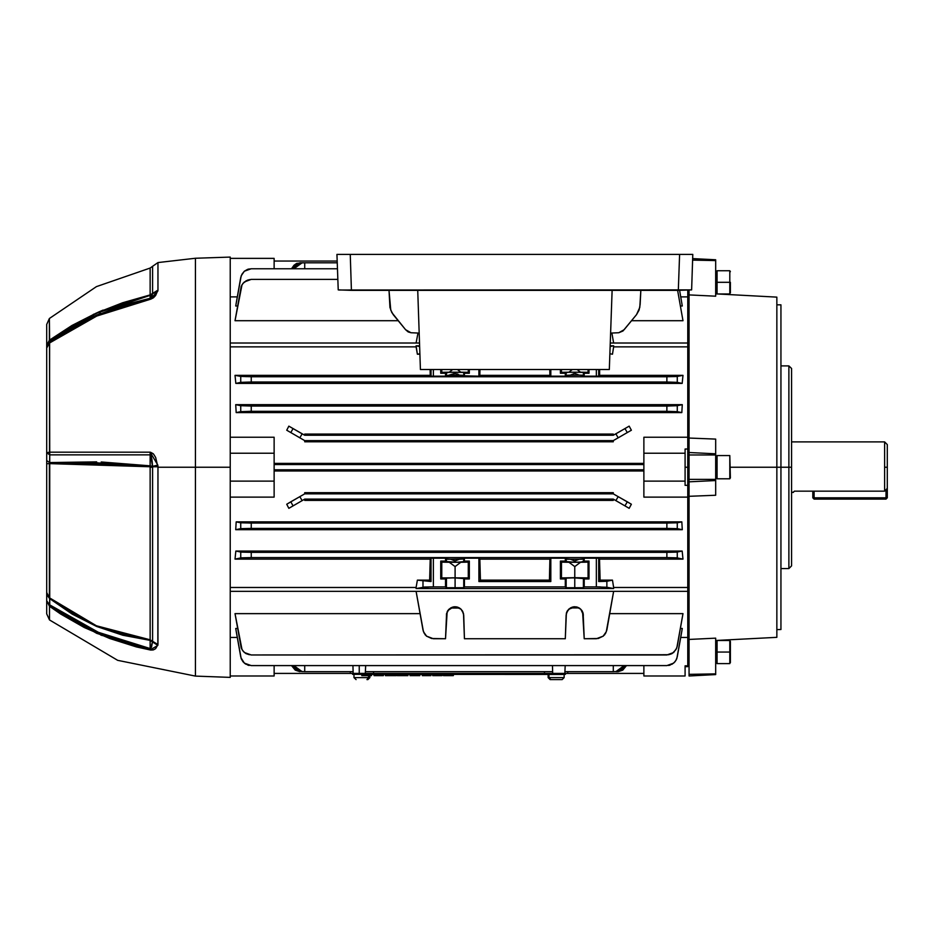 <?xml version="1.0" encoding="UTF-8"?>
<svg xmlns="http://www.w3.org/2000/svg" width="934" height="934" viewBox="0 0 934 934"><rect width="100%" height="100%" fill="white"/><g stroke="black" fill="none" stroke-linecap="round" stroke-linejoin="round"><path stroke-width="1.4" d="M884.638 491.167L887.3 488.354L887.3 467.198L884.638 467.198L884.638 491.167L884.638 467.198L887.3 467.198L887.3 444.584L887.3 497.787L887.3 488.354L884.638 491.167L794.355 491.167L793.503 492.136L794.355 491.167L793.503 492.136L794.355 491.167L884.638 491.167M884.638 441.922L884.638 467.198L884.638 441.922L791.53 441.922L884.638 441.922L887.3 444.584M793.223 492.463L791.53 492.463L793.491 492.136M814.144 497.787L814.144 491.167L814.144 497.787L812.814 497.787L814.144 497.787L814.144 499.118L885.969 499.118L885.969 497.787L814.144 497.787L814.144 499.118L812.814 497.787L814.144 499.118L885.969 499.118L887.3 497.787L814.144 497.787M885.969 489.766L885.969 497.787L887.3 497.787L885.969 499.118L885.969 489.766M812.814 491.167L812.814 497.787L812.814 491.167M788.88 467.198L788.88 568.549L788.88 467.198L730.353 467.198L780.894 467.198L780.894 304.858L780.894 629.528L780.894 467.198L788.88 467.198L788.88 365.848L788.88 467.198L791.53 467.198L788.88 467.198M791.53 565.887L791.53 467.198L791.53 565.887L788.88 568.549L780.894 568.549M689.117 639.451L715.724 638.202L689.117 639.451L689.117 496.304L689.117 674.371L715.724 673.834L715.724 638.202L715.724 674.617L715.724 673.834L689.117 674.371L689.117 676.018L715.724 674.617L689.117 676.018L689.117 639.451M715.724 495.312L689.117 496.304L715.724 495.312L715.724 480.555L715.724 495.312M776.901 637.292L776.901 297.094L776.901 637.292L715.724 640.502M687.786 485.365L687.786 467.198L685.136 467.198L687.786 467.198L687.786 485.365L685.136 485.365L687.786 485.365L687.786 497.11L643.9 497.11L687.786 497.11L687.786 485.365L687.786 641.786L689.117 641.903M689.117 438.081L689.117 294.934L689.117 438.081L715.724 439.073L715.724 480.555L689.117 481.839L689.117 496.304L689.117 481.839L715.724 480.555L715.724 439.073L689.117 438.081L689.117 452.546L715.724 453.831L689.117 452.546L689.117 481.839L689.117 479.387L715.724 479.387L689.117 479.387L689.117 455.01L715.724 455.01L689.117 455.01L689.117 438.081M689.117 292.494L687.786 292.611L687.786 449.032L685.136 449.032L687.786 449.032L687.786 437.275L643.9 437.275L643.9 453.224L685.136 453.224L685.136 449.032L685.136 453.224L643.9 453.224L643.9 497.11L643.9 481.162L685.136 481.162L643.9 481.162L643.9 437.275L687.786 437.275L687.786 467.198L687.786 449.032M715.724 296.183L689.117 294.934L715.724 296.183L715.724 260.551L715.724 296.183M715.724 259.769L715.724 260.551L692.619 260.084L715.724 260.551L715.724 259.769L692.678 258.555L715.724 259.769M689.117 290.159L689.117 294.934L689.117 290.159M791.53 368.498L791.53 467.198L791.53 368.498L788.88 365.848L780.894 365.848M687.786 433.131L687.786 343.747M687.786 343.047L610.241 343.047L687.786 343.047L687.786 293.451M687.786 640.946L687.786 591.339L230.254 591.339L687.786 591.339M687.786 590.65L687.786 501.254M689.117 652.072L687.786 652.072L689.117 652.072M717.055 652.072L715.724 652.072L717.055 652.072L717.055 663.665L717.055 652.072L729.804 652.072L717.055 652.072L717.055 640.479L717.055 652.072M730.353 662.708L730.353 652.072L729.804 663.665L729.804 652.072L729.804 663.665L717.055 663.665M730.353 652.072L730.353 641.436L730.353 652.072M717.055 640.479L729.804 640.479L729.804 652.072L729.804 640.479L730.353 641.436M101.234 462.003L150.199 465.868L150.187 454.823L151.098 455.92L152.592 466.813L152.592 641.331L150.117 639.79L150.117 467.198L152.592 467.198L152.546 641.576L150.199 640.397L122.856 635.272L96.646 626.457L72.116 614.163L49.642 598.612L49.689 604.847L72.385 619.581L96.926 631.874L122.996 641.553L150.187 648.5L150.199 640.397L96.646 626.457L49.642 598.612L49.374 597.748L71.871 613.369L96.435 625.745L122.704 634.618L150.117 639.79L150.117 466.825L152.592 466.813L96.435 462.855L49.374 463.614L49.374 597.748L96.435 625.745L150.117 639.79L157.951 644.623L155.581 648.71L153.526 649.866L150.141 649.994L136.399 646.877L109.698 638.552L84.34 627.531L60.64 613.977L49.537 606.318L49.537 619.919L49.537 606.318L96.821 633.369L150.141 649.994L157.799 645.429L157.951 467.198L157.951 644.623L152.592 641.331L151.506 647.134L150.187 648.5L150.199 640.397L157.799 645.429L152.546 641.576L150.141 649.994L150.187 648.5L96.926 631.874L49.689 604.847L100.101 633.229M230.254 677.348L230.254 467.198L230.254 677.348L195.404 676.123L195.404 467.198L157.951 467.198L195.404 467.198L195.404 676.123L117.742 660.28L49.537 619.919L46.7 613.825L46.7 324.425L46.7 452.792L49.689 454.823L49.642 462.575L96.646 461.84M100.522 634.945L102.25 635.645M150.584 650.076L153.223 649.947M230.254 467.198L195.404 467.198L230.254 467.198L230.254 257.048L230.254 467.198M46.7 596.779L46.7 598.752L46.7 596.779M230.254 257.048L195.404 258.263L195.404 467.198L195.404 258.263L157.951 262.536L152.592 266.342L152.546 293.708L150.117 294.969L150.117 268.105L152.592 266.342L152.592 293.439L150.187 298.273L96.926 314.875L49.689 341.914L49.374 340.221L96.435 312.983L150.199 295.319L152.546 293.708L151.506 297.07L150.187 298.273L150.199 295.319L96.646 313.287L49.642 340.385L49.374 318.471L49.374 340.221L71.871 325.522L96.435 312.983L122.704 302.721L150.117 294.969L157.951 290.147L157.951 262.536L157.951 290.147L155.581 295.459L153.526 297.701L150.141 299.37L122.914 306.294L96.821 315.996L72.257 328.289L49.537 343.07L49.689 341.914L60.78 334.244L90.645 317.712L122.996 305.184L150.187 298.273L150.199 295.319L122.856 303.06L96.646 313.287L72.116 325.768L49.642 340.385L49.537 452.196L150.129 452.219L153.526 454.017L155.581 457.415L157.951 467.198L157.799 465.132L157.951 466.802L150.117 466.825L49.374 463.614L49.642 462.575L150.199 465.868L150.117 466.813L150.187 454.823L49.689 454.823L150.187 454.823L150.129 452.219L58.912 452.208M46.7 536.455L46.7 533.209M46.7 548.888L46.7 548.258M46.7 547.826L46.7 546.717M46.7 565.829L46.7 561.532M46.7 577.06L46.7 573.955M46.7 408.438L46.7 409.244M46.7 408.006L46.7 407.072M46.7 406.874L46.7 404.807M46.7 422.553L46.7 421.771M46.7 419.938L46.7 420.557M46.7 424.631L46.7 425.379M46.7 425.682L46.7 426.861M46.7 417.883L46.7 418.56M46.7 418.841L46.7 419.576M46.7 427.655L46.7 426.488M46.7 426.453L46.7 423.406M46.7 431.485L46.7 433.446M49.537 438.711L49.537 439.891M46.7 440.159L46.7 438.957M46.7 438.828L46.7 437.054M46.7 428.192L46.7 427.41M46.7 404.597L46.7 407.166M46.7 407.224L46.7 408.403M46.7 438.233L46.7 438.852M46.7 524.616L46.7 522.258M46.7 486.147L46.7 489.509M46.7 490.081L46.7 490.677M46.7 385.637L46.7 392.14M46.7 392.093L46.7 391.369M46.7 389.653L46.7 389.023M46.7 388.486L46.7 387.902M46.7 388.007L46.7 387.05M46.7 581.929L46.7 579.208M46.7 580.259L46.7 581.52M46.7 450.41L46.7 447.316M46.7 448.635L46.7 450.001M46.7 457.882L46.7 460.812M46.7 474.274L46.7 475.067M46.7 404.153L46.7 402.858M46.7 403.36L46.7 404.177M46.7 376.204L46.7 379.508M46.7 376.449L46.7 375.795M46.7 374.884L46.7 376.145M46.7 461.069L46.7 462.517M46.7 468.681L46.7 467.362M46.7 549.776L46.7 547.522M46.7 539.945L46.7 542.129M46.7 541.288L46.7 542.164M46.7 385.123L46.7 384.306M46.7 383.337L46.7 385.777M46.7 421.386L46.7 420.277M46.7 420.218L46.7 418.479M46.7 412.921L46.7 414.953M46.7 393.237L46.7 392.327M46.7 603.492L46.7 600.235M46.7 588.782L46.7 587.801M150.584 299.254L153.211 297.946M101.176 310.905L97.813 312.365M93.715 314.221L93.155 314.478M101.176 627.648L97.825 626.317M93.715 624.577L88.882 622.394M93.715 462.785L94.532 462.797M101.176 463.019L106.009 463.229M91.217 454.823L95.56 454.823M101.129 454.823L103.219 454.835M90.656 629.049L84.457 626.049M72.385 619.581L63.967 614.537M100.639 313.299L98.981 313.999M91.742 317.198L84.457 320.701M60.78 334.244L57.243 336.59M157.799 465.132L152.546 466.299L150.199 465.868L152.546 466.299L157.799 465.132L150.129 452.219L152.592 466.813L157.951 466.813M150.117 467.198L152.592 466.813L150.117 467.198M108.718 630.403L98.409 626.551M95.011 625.138L93.342 624.414M152.511 465.751L152.079 460.882M151.95 459.913L151.588 457.777M151.436 457.053L151.203 456.224M49.537 452.196L46.7 452.792L49.537 452.196L49.689 454.823L49.537 343.07L96.821 315.996L150.141 299.37L150.187 298.273L150.141 299.37L157.799 291.034L152.546 293.708L157.799 291.034L157.951 290.147L150.117 294.969L150.117 268.105L96.4 286.586L49.374 318.471L46.7 324.425M103.079 310.1L97.942 312.306M150.584 452.243L153.223 453.679M100.755 454.823L50.214 454.823M95.373 452.219L99.763 452.219M49.689 604.847L49.689 454.823L46.7 452.792L46.7 460.555L49.642 462.575L46.7 460.555L46.7 463.766L49.374 463.614L46.7 463.766L46.7 592.518L49.374 597.748L46.7 592.518L46.7 594.561L49.642 598.612L46.7 594.561L46.7 600.76L49.689 604.847L46.7 600.76L49.537 606.318L46.7 600.76L46.7 613.825M49.537 343.07L46.7 348.02L49.537 343.07M49.689 341.914L46.7 348.02L49.689 341.914M49.642 340.385L46.7 346.467L49.642 340.385M49.374 340.221L46.7 345.3L49.374 340.221M352.9 665.638L353.169 673.356L352.9 665.638M359.263 673.356L359.263 665.638L359.263 673.356M424.258 587.077L433.434 586.902L433.434 558.205L431.076 558.217L431.076 581.567L417.346 580.166L416.155 587.544L417.346 580.166L429.675 580.166L431.076 581.567L431.076 558.217L433.434 558.205L431.076 558.217L430.212 559.081L429.675 580.166L431.076 581.567L417.346 580.166L416.155 587.544L230.254 587.544L416.155 587.544L417.346 580.166L429.675 580.166L430.212 559.081L235.006 559.081L235.847 551.037L682.194 551.037L676.823 552.076L666.818 552.321L251.223 552.321L241.217 552.076L235.847 551.037L235.006 559.081L241.217 557.878L251.223 557.633L666.818 557.633L676.823 557.878L683.034 559.081L599.546 559.081L598.682 558.217L584.194 558.205L582.139 559.174L570.441 559.279L574.737 560.995L574.737 562.21L560.435 561.101L561.439 562.105L560.435 561.101L560.435 578.917L561.439 577.913L561.439 562.105L568.934 562.245L574.737 566.599L568.934 562.245L561.439 562.105L561.439 577.913L574.737 577.667L574.737 566.599L580.539 562.245L574.737 566.599L568.934 562.245L588.035 562.105L580.539 562.245L574.737 566.599L574.737 577.667L588.035 577.913L588.035 562.105L589.039 561.101L588.035 562.105L588.035 577.913L589.039 578.917L589.039 561.101L584.194 561.101L584.194 558.205L596.324 558.205L596.324 586.902L584.194 586.902L584.194 578.917L589.039 578.917L589.039 561.101L584.194 561.101L580.738 562.128L566.308 561.976L566.097 559.034L570.441 559.279L574.737 560.995L579.022 559.279L583.376 559.034L583.376 561.918L574.737 562.21L574.737 560.995L579.022 559.279L567.335 559.174L565.268 558.205L565.268 561.101L560.435 561.101L560.435 578.917L565.268 578.917L565.268 586.902L566.097 587.719L574.737 588.011L574.737 577.807L580.738 577.889L583.376 578.099L583.376 587.719L574.737 588.011L583.155 587.778L584.194 586.902L599.967 586.926L613.615 588.548L416.155 588.548L429.803 586.926L445.565 586.902L446.604 587.778L455.033 588.011L455.033 577.807L463.673 578.099L463.673 587.719L455.033 588.011L463.451 587.778L464.49 586.902L565.268 586.902L464.49 586.902L464.49 578.917L469.335 578.917L469.335 561.101L464.49 561.101L464.49 558.205L478.967 558.205L478.967 581.578L550.791 581.578L550.791 558.205L565.268 558.205L550.791 558.205L549.916 559.081L479.842 559.081L480.391 580.166L479.842 559.081L478.967 558.205L464.49 558.205L463.673 559.034L463.673 561.918L455.033 562.21L455.033 560.995L459.318 559.279L463.673 559.034L447.631 559.174L445.565 558.205L445.565 561.101L440.72 561.101L440.72 578.917L445.565 578.917L445.565 586.902L433.434 586.902L433.434 558.205L445.565 558.205L431.076 558.217L430.212 559.081L235.006 559.081L235.847 551.037L682.194 551.037L683.034 559.081L599.546 559.081L600.095 580.166L599.768 568.526M580.738 372.257L574.737 372.176L583.376 372.468L582.629 372.351L584.194 373.296L584.194 376.18L596.324 376.18L596.324 369.549L596.324 376.18L584.194 376.18L583.026 375.281L579.022 375.106L567.335 375.211L565.268 376.18L565.268 373.296L560.435 373.296L560.435 369.549L560.435 373.296L565.268 373.296L567.65 372.304L580.738 372.257M463.673 372.468L463.673 375.363L464.49 376.18L464.49 373.296L469.335 373.296L469.335 369.549L469.335 373.296L464.49 373.296L463.673 372.468L463.673 375.363L459.318 375.106L455.033 373.39L445.565 376.18L445.565 373.296L440.72 373.296L440.72 369.549L440.72 373.296L445.565 373.296L449.021 372.257L463.451 372.409L464.49 373.296L464.49 376.18L478.967 376.18L478.967 369.549L478.967 376.18L446.394 375.363L446.394 372.468L445.565 373.296L445.565 376.18L433.434 376.18L445.565 376.18L446.394 375.363L446.394 372.468M549.787 369.549L549.916 375.305L549.787 369.549M479.842 375.305L479.983 369.549L479.842 375.305L549.916 375.305L479.842 375.305L478.967 376.18L479.842 375.305L479.983 369.549M235.006 375.305L235.847 383.349L235.006 375.305L430.212 375.305L430.084 369.549L430.212 375.305L235.006 375.305L245.899 376.694L666.818 376.752L676.823 376.507L683.034 375.305L682.194 383.349L235.847 383.349L682.194 383.349L676.823 382.31L666.818 382.064L666.818 376.752L251.223 376.752L251.223 382.064L666.818 382.064L251.223 382.064L241.217 382.31L235.847 383.349L240.738 382.38L240.738 376.437L235.006 375.305L235.847 383.349L235.006 375.305M416.155 346.841L417.346 354.231L416.155 346.841L230.254 346.841L416.155 346.841L416.155 345.837L419.646 346.526L416.155 345.837L419.611 345.837L416.155 345.837L417.346 354.231L419.915 354.231L417.346 354.231L416.155 346.841M235.73 404.714L236.22 412.536L235.73 404.714L682.31 404.714L681.82 412.536L236.22 412.536L681.82 412.536L666.818 411.334L666.818 406.01L251.223 406.01L251.223 411.334L666.818 411.334L249.366 411.334L236.22 412.536L240.738 411.637L240.738 405.706L668.674 406.01L682.31 404.714L235.73 404.714L240.738 405.706L235.73 404.714L236.22 412.536L235.73 404.714M288.851 426.102L286.691 430.177L288.851 426.102L286.691 430.177L304.729 440.591L613.311 440.591L618.18 437.777L615.88 433.785L613.311 435.267L304.729 435.267L304.729 434.065L613.311 434.065L304.729 434.065L304.729 435.267L302.161 433.785L299.861 437.777L304.729 440.591L304.729 441.759L304.729 440.591L613.311 440.591L613.311 441.759L304.729 441.759L613.311 441.759L613.311 440.591L627.263 432.535L618.18 437.777L615.88 433.785L629.189 426.102L631.337 430.177L627.263 432.535L624.951 428.543L629.189 426.102L631.337 430.177L627.263 432.535L624.951 428.543L613.311 435.267L613.311 434.065L613.311 435.267L304.729 435.267L288.851 426.102L286.691 430.177L290.778 432.535L293.089 428.543L288.851 426.102M613.615 587.544L612.412 580.166L613.615 587.544L687.786 587.544L613.615 587.544L612.412 580.166L598.682 581.567L600.095 580.166L612.412 580.166L613.615 587.544M683.034 320.724L631.582 320.724L683.034 320.724L677.675 290.346L683.034 320.724M251.223 279.429L244.381 281.916L241.999 284.742L235.006 320.724L398.188 320.724L235.006 320.724L241.217 286.434L243.062 283.224L247.58 280.072L251.223 279.429L337.828 279.429M237.329 296.895L230.254 296.895L237.329 296.895M687.786 296.895L680.711 296.895L687.786 296.895L687.786 290.205L687.786 296.895M682.31 305.967L680.431 305.967L682.31 305.967L679.555 290.346L682.31 305.967M236.22 303.153L240.738 277.538L235.73 305.967L237.61 305.967L235.73 305.967L241.217 275.752L244.381 271.234L247.58 269.389L251.223 268.747L337.454 268.747M274.141 497.11L230.254 497.11L274.141 497.11L274.141 481.162L274.141 497.11M643.9 471.016L274.141 471.016L643.9 471.016M681.82 521.849L682.31 529.671L235.73 529.671L236.22 521.849L681.82 521.849L668.674 523.052L249.366 523.052L236.22 521.849L235.73 529.671L241.217 528.621L251.223 528.375L251.223 523.052L666.818 523.052L666.818 528.375L251.223 528.375L666.818 528.375L676.823 528.621L682.31 529.671L235.73 529.671L236.22 521.849L681.82 521.849L677.302 522.748L677.302 528.679L682.31 529.671L681.82 521.849M613.311 500.332L304.729 500.332L304.729 499.118L302.161 500.601L299.861 496.608L304.729 493.794L304.729 492.627L613.311 492.627L613.311 493.794L304.729 493.794L304.729 492.627L613.311 492.627L613.311 493.794L618.18 496.608L615.88 500.601L613.311 499.118L304.729 499.118L613.311 499.118L613.311 500.332L304.729 500.332L304.729 499.118L302.161 500.601L299.861 496.608L286.691 504.208L288.851 508.283L286.691 504.208L290.778 501.85L293.089 505.843L302.161 500.601L288.851 508.283L293.089 505.843L290.778 501.85L304.729 493.794L613.311 493.794L631.337 504.208L629.189 508.283L613.311 499.118L613.311 500.332M687.786 665.872L687.786 637.49L680.711 637.49L687.786 637.49L687.786 665.872L685.136 665.872L687.786 665.872L687.786 666.701L687.786 665.872M643.9 665.638L643.9 676.018L685.136 676.018L685.136 665.872L685.136 676.018L643.9 676.018L643.9 665.638M685.136 485.365L685.136 453.224L685.136 485.365M612.412 354.231L613.615 346.841L612.412 354.231L609.867 353.717L612.412 354.231L613.615 346.841L612.412 354.231M599.57 374.371L599.686 369.549L599.546 375.305L683.034 375.305L599.546 375.305L598.682 376.168L596.324 376.18L598.682 376.168L599.546 375.305L599.686 369.549L599.57 374.371M549.694 568.526L549.379 580.166L549.916 559.081L479.842 559.081L478.967 558.205L478.967 581.578L480.391 580.166L549.379 580.166L550.791 581.578L478.967 581.578L480.391 580.166L549.379 580.166L549.659 570.137M274.141 463.369L643.9 463.369L274.141 463.369M230.254 437.275L274.141 437.275L274.141 453.224L230.254 453.224L274.141 453.224L274.141 437.275L230.254 437.275M687.786 346.841L613.615 346.841L613.615 345.837L610.147 345.837L613.615 345.837L610.124 346.526L613.615 345.837L613.615 346.841L687.786 346.841M433.434 369.549L433.434 376.18L431.076 376.168L430.212 375.305L431.076 376.168L431.076 369.549L431.076 376.168L433.434 376.18L431.076 376.168L433.434 376.18L433.434 369.549M419.891 353.717L417.346 354.231L419.891 353.717M456.516 606.913L453.445 606.937L456.609 606.937L455.033 606.785L449.021 609.213L447.97 610.451L453.317 606.96L449.021 609.213L447.129 611.922L445.565 638.704L433.434 638.704L426.593 636.217L424.223 633.392L422.962 629.925L416.155 591.339L423.441 631.711L426.593 636.217L431.59 638.552L445.565 638.704L446.604 613.486L449.021 609.213L451.787 607.415L455.033 606.785L458.267 607.415L461.034 609.213L463.451 613.486L464.49 638.704L565.268 638.704L566.308 613.486L568.724 609.213L571.491 607.415L574.737 606.785L577.971 607.415L580.738 609.213L583.155 613.486L584.194 638.704L598.18 638.552L603.166 636.217L606.329 631.711L613.615 591.339L606.808 629.925L605.547 633.392L603.166 636.217L596.324 638.704L584.194 638.704L582.629 611.922L580.738 609.213L576.453 606.96L580.738 609.213L579.022 607.929L570.441 607.929L567.148 611.291M426.721 636.323L426.278 635.937M425.472 635.132L425.052 634.63M611.852 333.088L613.615 343.047L611.852 333.088M416.155 343.047L417.918 333.088L416.155 343.047M599.815 570.137L600.095 580.166L612.412 580.166L606.808 581.275L606.808 587.206L613.615 588.548L416.155 588.548L416.155 587.544L416.155 588.548L424.223 587.089M337.174 261.03L274.141 261.03L337.174 261.03L336.941 254.398L338.19 289.879L339.194 290.065L691.58 289.89L692.818 254.398L679.567 254.398L678.306 290.346L351.453 290.346L350.203 254.398L679.567 254.398L345.183 254.398M230.254 637.49L237.329 637.49L230.254 637.49M251.223 654.956L666.818 654.956L251.223 654.956L244.381 652.469L241.999 649.644L235.006 613.661L420.09 613.661L235.006 613.661L241.217 647.962L243.062 651.161L245.899 653.531L251.223 654.956L668.674 654.792L673.659 652.469L676.823 647.962L683.034 613.661L609.668 613.661L683.034 613.661L677.302 646.165L676.041 649.644L672.141 653.531M236.22 631.232L240.738 656.847L235.73 628.419L237.61 628.419L235.73 628.419L241.217 658.645L243.062 661.844L245.899 664.214L251.223 665.638L666.818 665.638L251.223 665.638L666.818 665.638L672.141 664.214L674.967 661.844L676.823 658.645L682.31 628.419L680.431 628.419L682.31 628.419L677.302 656.847L681.82 631.232M552.624 671.628L365.416 671.628L552.624 671.628M613.311 671.628L564.93 671.628L613.311 671.628L613.311 665.638L613.311 671.628L617.479 671.464L620.491 670.203L624.169 665.638L615.88 671.628L618.18 671.628L615.88 671.628M304.729 671.628L353.11 671.628L304.729 671.628L304.729 665.638L304.729 671.628L300.561 671.464L297.549 670.203L293.871 665.638L302.161 671.628M643.9 673.356L567.72 673.356L567.767 671.628L567.72 673.356L643.9 673.356M373.53 673.356L373.588 671.628L373.53 673.356M544.452 671.628L544.51 673.356L544.452 671.628M350.32 673.356L274.141 673.356L352.62 673.356L352.62 674.29L565.42 674.29L565.42 673.356L567.72 673.356L352.62 673.356L560.108 673.356L560.108 674.29L357.932 674.29L357.932 673.356L357.932 674.29L352.62 674.29L352.62 673.356L350.32 673.356L350.273 671.628L350.32 673.356M643.9 464.537L274.141 464.537L643.9 464.537M643.9 469.849L274.141 469.849L643.9 469.849M304.729 268.747L304.729 262.758L299.861 262.758L337.244 262.758L304.729 262.758L304.729 268.747M589.039 369.549L589.039 373.296L584.194 373.296L589.039 373.296L588.035 372.281L580.539 372.152L561.439 372.281L560.435 373.296L561.439 372.281L561.439 369.549L561.439 372.281L568.934 372.152L572.355 369.549L568.934 372.152L580.539 372.152L577.119 369.549L580.539 372.152L577.119 369.549L580.539 372.152L588.035 372.281L588.035 369.549L588.035 372.281L589.039 373.296L589.039 369.549M550.791 376.18L565.268 376.18L550.791 376.18L549.916 375.305L550.791 376.18L550.791 369.549L550.791 376.18M468.331 372.281L441.724 372.281L440.72 373.296L441.724 372.281L441.724 369.549L441.724 372.281L449.219 372.152L452.64 369.549L449.219 372.152L460.836 372.152L457.415 369.549L460.836 372.152L457.415 369.549L460.836 372.152L468.331 372.281L468.331 369.549L468.331 372.281L469.335 373.296L468.331 372.281M566.097 615.109L565.268 638.704L464.49 638.704L463.673 615.132L462.307 610.766M459.493 608.034L450.562 608.034M447.748 610.766L448.904 609.342M448.285 610.03L447.444 611.28M583.085 613.183L582.909 612.611M582.326 611.291L582.01 610.766M580.866 609.342L583.376 615.097M579.197 608.034L579.944 608.536M567.335 610.953L566.097 615.132L566.821 611.945L568.724 609.213L575.402 606.82M566.564 612.611L566.389 613.183M462.61 611.28L461.092 609.272M461.162 609.33L456.738 606.96L461.034 609.213L462.925 611.922L463.673 615.109M604.707 634.63L604.286 635.132M603.492 635.937L603.037 636.323M666.818 552.321L666.818 557.633L251.223 557.633L251.223 552.321L666.818 552.321L666.818 557.633L676.041 557.82L683.034 559.081L682.194 551.037L677.302 552.006L677.302 557.948L677.302 552.006L666.818 552.321M249.366 279.593L245.899 280.854M249.063 268.969L247.58 269.389M249.063 665.417L247.58 664.996M670.168 665.101L668.674 665.475M249.366 654.792L245.899 653.531M671.312 653.963L668.674 654.792M626.469 665.638L622.791 670.203L618.18 671.628L626.469 665.638M429.675 580.166L429.955 569.915L429.675 580.166M430.084 369.549L430.212 375.305M480.391 580.166L479.842 559.081M430.212 559.081L429.955 569.915M599.546 559.081L598.682 558.217L598.682 581.567L600.095 580.166L599.546 559.081M549.916 559.081L549.379 580.166L550.791 581.578L550.791 558.205L549.916 559.081M598.682 369.549L598.682 376.168L598.682 369.549M455.033 566.599L449.219 562.245L441.724 562.105L441.724 577.913L468.331 577.913L469.335 578.917L469.335 561.101L468.331 562.105L468.331 577.913L468.331 562.105L460.836 562.245L455.033 566.599L455.033 577.667L455.033 566.599L449.219 562.245L460.836 562.245L455.033 566.599L460.836 562.245L468.331 562.105L469.335 561.101L456.679 562.21L440.72 561.101L440.72 578.917L441.724 577.913L441.724 562.105L440.72 561.101L441.724 562.105L449.219 562.245L455.033 566.599L449.219 562.245L460.836 562.245L455.033 566.599M572.355 369.549L568.934 372.152L572.355 369.549M452.64 369.549L449.219 372.152L452.64 369.549M461.034 609.213L455.699 606.82M457.718 607.217L456.901 606.995M453.153 606.995L451.811 607.404M460.987 609.178L460.228 608.524M577.422 607.217L576.605 606.995M572.857 606.995L571.538 607.404M565.268 578.917L566.308 578.041L573.091 577.807L589.039 578.917L588.035 577.913L561.439 577.913L560.435 578.917L565.268 578.917L566.097 578.099L566.097 587.719L565.268 586.902L565.268 578.917M445.565 578.917L446.604 578.041L453.375 577.807L469.335 578.917L468.331 577.913L441.724 577.913L440.72 578.917L445.565 578.917L446.394 578.099L446.394 587.719L445.565 586.902L445.565 578.917M464.49 586.902L463.673 587.719L463.673 578.099L464.49 578.917L464.49 586.902M463.673 578.099L455.033 577.807L455.033 588.011L446.394 587.719L446.394 578.099L455.033 577.807L446.394 578.099M455.033 560.995L455.033 562.21L446.394 561.918L446.394 559.034L450.737 559.279L455.033 560.995L459.318 559.279L450.737 559.279L455.033 560.995M446.394 561.918L445.565 561.101L445.565 558.205L446.394 559.034L446.394 561.918L455.033 562.21L463.673 561.918L463.673 559.034L464.49 558.205L464.49 561.101L463.673 561.918M584.194 586.902L583.376 587.719L583.376 578.099L584.194 578.917L584.194 586.902M583.376 578.099L574.737 577.807L574.737 588.011L566.097 587.719L566.097 578.099L574.737 577.807L566.097 578.099M566.097 561.918L565.268 561.101L565.268 558.205L566.097 559.034L566.097 561.918L574.737 562.21L583.376 561.918L583.376 559.034L584.194 558.205L584.194 561.101L583.376 561.918M446.394 587.719L463.673 587.719M566.097 587.719L583.376 587.719M446.592 613.568L446.394 615.097L446.592 613.568M447.923 610.509L447.141 611.887L447.923 610.509M462.914 611.887L462.132 610.509L462.914 611.887M463.427 613.381L462.937 611.945L463.427 613.381M451.764 607.427L450.818 607.882M459.248 607.882L458.302 607.427M458.232 607.404L457.45 607.135M447.631 610.964L446.394 615.097M451.087 607.742L449.067 609.178M567.627 610.509L566.856 611.887L567.627 610.509M573.021 606.96L568.724 609.213L573.021 606.96M582.618 611.887L581.835 610.509L582.618 611.887M581.8 610.451L580.738 609.213L581.8 610.451M576.231 606.913L580.738 609.213M571.456 607.427L570.522 607.882M578.952 607.882L577.994 607.427M577.948 607.404L577.154 607.135M583.376 372.468L583.376 375.363L584.194 376.18L584.194 373.296L583.376 372.468L583.376 375.363L579.022 375.106L574.737 373.39L570.441 375.106L566.097 375.363L566.097 372.468L565.268 373.296L565.268 376.18L566.097 375.363L566.097 372.468M299.861 262.758L291.571 268.747L293.93 265.244L296.708 263.4L302.161 262.758L293.871 268.747L297.549 264.182L300.561 262.921L304.729 262.758M291.571 665.638L295.249 670.203L299.861 671.628L291.571 665.638M274.141 665.638L274.141 676.018L230.254 676.018L274.141 676.018L274.141 665.638M230.254 481.162L274.141 481.162L274.141 453.224L274.141 481.162L230.254 481.162M274.141 258.379L274.141 268.747L274.141 258.379L230.254 258.379L274.141 258.379M365.357 673.356L365.626 665.638L365.357 673.356M564.872 673.356L565.14 665.638L564.872 673.356M552.414 665.638L552.683 673.356L552.414 665.638M422.962 581.275L422.962 587.206L422.962 581.275M288.851 508.283L286.691 504.208L288.851 508.283M235.006 559.081L235.847 551.037L240.738 552.006L240.738 557.948L235.006 559.081M235.73 529.671L236.22 521.849L240.738 522.748L240.738 528.679L235.73 529.671M631.337 504.208L627.263 501.85L624.951 505.843L629.189 508.283L631.337 504.208M682.31 404.714L677.302 405.706L677.302 411.637L681.82 412.536L682.31 404.714M683.034 375.305L677.302 376.437L677.302 382.38L682.194 383.349L683.034 375.305M681.82 303.153L679.555 290.346M472.335 557.656L468.775 557.633M468.95 464.537L472.499 464.513M468.775 376.752L472.335 376.729M618.18 496.608L615.88 500.601L624.951 505.843L627.263 501.85L618.18 496.608M251.223 382.064L251.223 376.752L240.738 376.437L240.738 382.38L251.223 382.064M251.223 411.334L251.223 406.01L240.738 405.706L240.738 411.637L251.223 411.334M299.861 437.777L302.161 433.785L293.089 428.543L290.778 432.535L299.861 437.777M251.223 557.633L251.223 552.321L240.738 552.006L240.738 557.948L251.223 557.633M251.223 528.375L251.223 523.052L240.738 522.748L240.738 528.679L251.223 528.375M240.738 277.538L241.999 274.071L244.381 271.234L251.223 268.747M251.223 665.638L244.381 663.152L245.922 664.226M244.381 663.152L240.96 657.828M596.324 558.205L596.324 586.902L606.808 587.206L606.808 581.275L598.682 581.567L598.682 558.217L596.324 558.205M666.818 523.052L666.818 528.375L677.302 528.679L677.302 522.748L666.818 523.052M666.818 406.01L666.818 411.334L677.302 411.637L677.302 405.706L666.818 406.01M666.818 376.752L666.818 382.064L677.302 382.38L677.302 376.437L666.818 376.752M677.302 656.847L676.041 660.315L673.659 663.152L666.818 665.638M673.659 652.469L666.818 654.956M419.518 343.047L230.254 343.047L419.518 343.047M570.441 375.106L579.022 375.106L574.737 373.39L570.441 375.106M450.737 375.106L459.318 375.106L455.033 373.39L450.737 375.106M570.791 607.742L578.683 607.742M575.951 606.878L573.254 606.913M450.737 607.929L458.979 607.742M456.247 606.878L453.539 606.913M580.539 562.245L568.934 562.245L574.737 566.599L580.539 562.245M573.523 606.878L574.702 606.785M453.819 606.878L454.986 606.785M457.45 373.904L459.318 375.106M370.529 254.398L373.191 254.398L370.529 254.398M377.138 254.398L373.191 254.398L377.138 254.398M381.878 254.398L377.208 254.398L381.878 254.398M636.544 254.398L639.206 254.398L636.544 254.398M643.152 254.398L639.206 254.398L643.152 254.398M647.892 254.398L643.222 254.398L647.892 254.398M345.393 254.398L337.302 254.398M340.723 254.398L344.728 254.398M684.657 254.398L679.567 254.398L678.306 290.346L691.58 289.89L692.818 254.398L688.942 254.398M679.578 254.398L683.244 254.398M688.755 254.398L685.031 254.398M691.569 254.398L688.837 254.398M692.724 254.398L691.849 254.398L692.724 254.398M565.42 673.356L565.42 674.29L560.108 674.29L560.108 673.356L565.42 673.356M562.77 674.418L355.27 674.29L562.77 674.418M371.534 674.418L371.534 675.609L371.534 674.418M369.163 674.418L369.163 675.609L371.534 675.609L369.163 675.609L369.163 674.418M364.12 675.609L369.163 675.609L364.12 675.609L364.12 674.418L364.12 675.609L361.762 675.609L361.762 674.418L361.762 675.609L364.12 675.609M383.36 674.418L383.36 675.609L383.36 674.418M383.197 674.418L383.197 675.609L383.197 674.418M374.055 674.418L374.055 675.609L383.197 675.609L374.055 675.609L374.055 674.418M396.285 675.609L385.403 675.609L396.285 675.609L396.285 674.418L396.285 675.609M395.339 674.418L395.339 675.609L395.339 674.418M390.564 674.418L390.564 675.609L390.564 674.418M385.403 674.418L385.403 675.609L385.403 674.418M407.796 674.418L407.796 675.609L407.796 674.418M397.3 675.609L397.23 674.418L397.23 675.609L402.928 675.609L402.928 674.418L402.928 675.609L406.547 675.609L406.547 674.418L406.547 675.609L407.948 675.609L407.948 674.418L407.948 675.609M397.534 675.609L407.796 675.609M410.003 675.609L410.003 674.418L410.003 675.609L419.775 675.609L419.775 674.418L419.775 675.609L417.416 675.609L417.416 674.418L417.416 675.609L414.965 675.609L414.965 674.418L414.965 675.609L412.466 675.609L412.466 674.418L412.466 675.609L412.373 674.418L412.373 675.609L410.003 675.609M430.971 674.418L430.971 675.609L430.971 674.418M424.666 675.609L430.971 675.609L424.666 675.609L424.666 674.418L424.666 675.609L422.296 675.609L422.296 674.418L422.296 675.609L424.666 675.609M442.004 674.418L442.004 675.609L442.004 674.418M441.852 674.418L441.852 675.609L441.852 674.418M432.711 674.418L432.711 675.609L441.852 675.609L432.711 675.609L432.711 674.418M443.428 675.609L443.428 674.418L443.428 675.609L452.885 675.609L452.885 674.418L452.885 675.609L448.285 675.609L448.285 674.418L448.285 675.609L443.907 675.609L443.895 674.418L443.895 675.609M453.364 674.418L453.364 675.609L453.364 674.418M369.829 677.605L368.556 677.605L366.899 679.602L367.856 679.602M353.939 674.29L353.939 677.605L369.911 677.605L367.914 679.602L366.899 679.602L368.556 677.605L368.556 675.609L368.556 677.605L354.021 677.605M353.939 677.605L356.052 679.602M564.019 677.605L548.994 677.605L550.78 679.602L562.105 679.602L564.089 677.605L564.089 674.29M548.13 674.418L548.13 677.605L548.994 677.605L548.994 674.418L548.994 677.605L564.089 677.605M548.13 677.605L550.149 679.602L562.058 679.602M550.78 679.602L548.994 677.605M612.097 290.346L609.318 369.549L420.452 369.549L417.673 290.346L420.452 369.549L609.318 369.549L612.097 290.346M337.046 254.398L337.91 254.398L336.941 254.398L338.19 289.89L351.453 290.346L350.203 254.398M659.229 254.398L660.163 254.398M393.214 254.398L394.148 254.398M419.168 333.134L410.96 332.796L419.168 333.134M388.953 290.346L389.992 307.391L391.813 312.575L405.625 329.76L408.158 331.955L410.96 332.796L405.625 329.76L393.191 314.653L390.727 310.123L388.953 290.346M610.591 333.134L618.798 332.796L622.931 331.021L636.568 314.653L639.778 307.391L640.817 290.346L640.117 304.507L639.043 310.123L636.568 314.653L624.145 329.76L618.798 332.796L610.591 333.134M689.047 254.398L691.709 254.398M340.817 254.398L336.941 254.398M715.724 282.313L729.804 282.313L729.804 270.72L729.804 293.918L729.804 282.313L717.055 282.313L717.055 293.918L717.055 282.313L715.724 282.313M717.055 270.72L717.055 282.313L717.055 270.72L729.804 270.72L730.353 271.677M730.353 292.961L730.353 282.313L729.804 293.918L717.055 293.918M689.117 460.544L687.786 460.544L689.117 460.544M687.786 473.842L689.117 473.842L687.786 473.842M717.055 460.275L715.724 461.606L717.055 460.275M715.724 472.779L717.055 474.11L715.724 472.779M729.804 455.594L717.055 455.594L717.055 478.792L729.804 478.792L729.804 455.594L730.353 477.834L729.804 455.594L730.353 477.834L729.804 478.792L717.055 478.792L717.055 455.594L729.804 455.594M776.901 629.598L780.894 629.528M776.901 304.788L780.894 304.858M715.724 293.883L776.901 297.094M689.117 658.727L687.786 658.727M715.724 646.491L717.055 645.161M715.724 657.664L717.055 658.984M689.117 645.417L687.786 645.417M685.136 666.701L687.786 666.701M369.911 677.605L369.911 675.609M715.724 287.905L717.055 289.236M715.724 276.733L717.055 275.402"/></g></svg>
